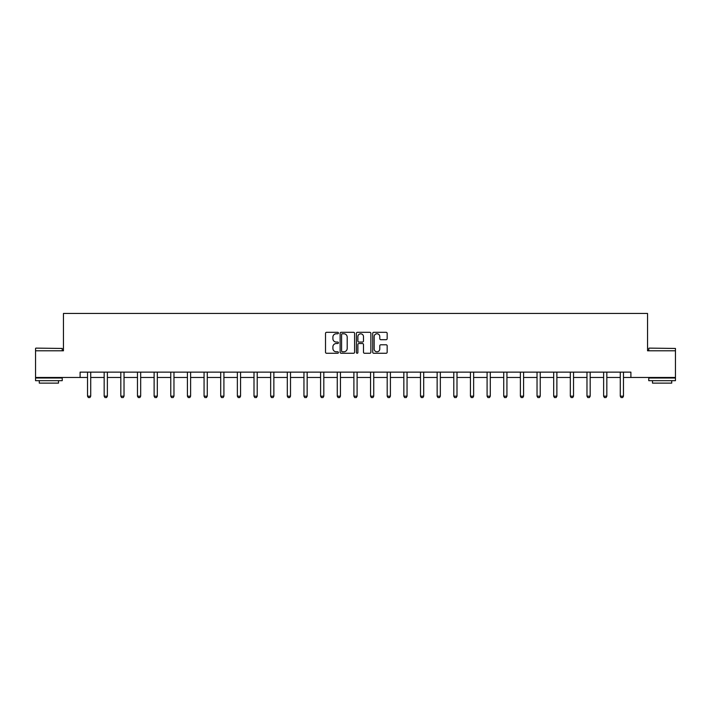 <?xml version="1.0" encoding="UTF-8"?>
<svg xmlns="http://www.w3.org/2000/svg" width="711" height="711" viewBox="0 0 711 711"><rect width="100%" height="100%" fill="white"/><g stroke="black" fill="none" stroke-linecap="round" stroke-linejoin="round"><path stroke-width="1.07" d="M338.427 333.05A0.738 0.738 0 0 0 337.689 332.313L326.562 332.313A1.049 1.049 0 0 0 325.514 333.361L325.514 352.221A1.049 1.049 0 0 0 326.562 353.269L337.689 353.269A0.738 0.738 0 0 0 338.427 352.532A0.738 0.738 0 0 0 337.689 351.794L336.25 351.794A3.351 3.351 0 0 1 332.899 348.443L332.899 346.879A3.351 3.351 0 0 1 336.25 343.52L337.689 343.52A0.738 0.738 0 0 0 338.427 342.791A0.738 0.738 0 0 0 337.689 342.053L336.25 342.053A3.351 3.351 0 0 1 332.899 338.703L332.899 337.13A3.351 3.351 0 0 1 336.25 333.779L337.689 333.779A0.738 0.738 0 0 0 338.427 333.05M386.117 339.698A1.049 1.049 0 0 0 387.166 338.649L387.166 333.361A1.049 1.049 0 0 0 386.117 332.313L373.755 332.313A1.049 1.049 0 0 0 372.706 333.361L372.706 352.221A1.049 1.049 0 0 0 373.755 353.269L386.117 353.269A1.049 1.049 0 0 0 387.166 352.221L387.166 345.83A1.049 1.049 0 0 0 386.117 344.782L380.82 344.782A1.049 1.049 0 0 0 379.781 345.83L379.781 348.994A2.8 2.8 0 0 1 376.972 351.794A2.8 2.8 0 0 1 374.173 348.994L374.173 336.579A2.8 2.8 0 0 1 376.972 333.779A2.8 2.8 0 0 1 379.781 336.579L379.781 338.649A1.049 1.049 0 0 0 380.82 339.698L386.117 339.698M80.103 377.47L35.55 377.47L35.55 350.79L63.457 350.79L63.457 313.444L647.543 313.444L647.543 350.79L675.45 350.79L675.45 377.47L630.897 377.47L630.897 372.137L80.103 372.137L80.103 377.47L87.524 377.47M354.585 333.361A1.049 1.049 0 0 0 353.536 332.313L341.173 332.313A1.049 1.049 0 0 0 340.125 333.361L340.125 352.221A1.049 1.049 0 0 0 341.173 353.269L353.536 353.269A1.049 1.049 0 0 0 354.585 352.221L354.585 333.361M357.464 332.313L369.827 332.313A1.049 1.049 0 0 1 370.875 333.361L370.875 352.221A1.049 1.049 0 0 1 369.827 353.269L364.539 353.269A1.049 1.049 0 0 1 363.49 352.221L363.49 344.568A1.049 1.049 0 0 0 362.441 343.52L358.931 343.52A1.049 1.049 0 0 0 357.882 344.568L357.882 352.532A0.738 0.738 0 0 1 357.153 353.269A0.738 0.738 0 0 1 356.415 352.532L356.415 333.361A1.049 1.049 0 0 1 357.464 332.313M90.724 377.47L104.17 377.47M107.37 377.47L120.817 377.47M124.025 377.47L137.472 377.47M140.671 377.47L154.118 377.47M157.318 377.47L170.764 377.47M173.964 377.47L187.411 377.47M190.619 377.47L204.066 377.47M207.265 377.47L220.712 377.47M223.912 377.47L237.358 377.47M240.558 377.47L254.005 377.47M257.213 377.47L270.66 377.47M273.859 377.47L287.306 377.47M290.506 377.47L303.952 377.47M307.152 377.47L320.599 377.47M323.807 377.47L337.254 377.47M340.453 377.47L353.9 377.47M357.1 377.47L370.547 377.47M373.746 377.47L387.193 377.47M390.401 377.47L403.848 377.47M407.048 377.47L420.494 377.47M423.694 377.47L437.141 377.47M440.34 377.47L453.787 377.47M456.995 377.47L470.442 377.47M473.642 377.47L487.088 377.47M490.288 377.47L503.735 377.47M506.934 377.47L520.381 377.47M523.589 377.47L537.036 377.47M540.236 377.47L553.682 377.47M556.882 377.47L570.329 377.47M573.528 377.47L586.975 377.47M590.183 377.47L603.63 377.47M606.83 377.47L620.276 377.47M623.476 377.47L630.897 377.47M342.329 333.779A0.738 0.738 0 0 0 341.591 334.517L341.591 351.065A0.738 0.738 0 0 0 342.329 351.794L343.848 351.794A3.351 3.351 0 0 0 347.199 348.443L347.199 337.13A3.351 3.351 0 0 0 343.848 333.779L342.329 333.779M363.49 336.632A2.8 2.8 0 0 0 360.681 333.832A2.8 2.8 0 0 0 357.882 336.632L357.882 341.004A1.049 1.049 0 0 0 358.931 342.053L362.441 342.053A1.049 1.049 0 0 0 363.49 341.004L363.49 336.632M90.848 372.137L90.777 372.368A1.067 1.067 0 0 0 90.724 372.688L90.724 396.169L89.924 397.556L88.324 397.556L87.524 396.169L87.524 372.688A1.067 1.067 0 0 0 87.471 372.368L87.4 372.137M87.524 396.169L90.724 396.169M35.87 348.123L62.23 348.443L35.87 348.123M48.89 380.678L35.55 380.678L35.55 378.003L62.23 378.003L62.23 380.678L48.89 380.678M58.498 380.678L58.498 383.131L39.283 383.131L39.283 380.678M649.09 348.123L675.45 348.443L649.09 348.123M662.11 380.678L648.77 380.678L648.77 378.003L675.45 378.003L675.45 380.678L662.11 380.678M671.717 380.678L671.717 383.131L652.502 383.131L652.502 380.678M107.494 372.137L107.423 372.368A1.067 1.067 0 0 0 107.37 372.688L107.37 396.169L106.57 397.556L104.97 397.556L104.17 396.169L104.17 372.688A1.067 1.067 0 0 0 104.126 372.368L104.046 372.137M104.17 396.169L107.37 396.169M124.149 372.137L124.07 372.368A1.067 1.067 0 0 0 124.025 372.688L124.025 396.169L123.225 397.556L121.617 397.556L120.817 396.169L120.817 372.688A1.067 1.067 0 0 0 120.772 372.368L120.692 372.137M120.817 396.169L124.025 396.169M140.796 372.137L140.725 372.368A1.067 1.067 0 0 0 140.671 372.688L140.671 396.169L139.871 397.556L138.272 397.556L137.472 396.169L137.472 372.688A1.067 1.067 0 0 0 137.419 372.368L137.347 372.137M137.472 396.169L140.671 396.169M157.442 372.137L157.371 372.368A1.067 1.067 0 0 0 157.318 372.688L157.318 396.169L156.518 397.556L154.918 397.556L154.118 396.169L154.118 372.688A1.067 1.067 0 0 0 154.065 372.368L153.994 372.137M154.118 396.169L157.318 396.169M174.088 372.137L174.017 372.368A1.067 1.067 0 0 0 173.964 372.688L173.964 396.169L173.164 397.556L171.564 397.556L170.764 396.169L170.764 372.688A1.067 1.067 0 0 0 170.711 372.368L170.64 372.137M170.764 396.169L173.964 396.169M190.744 372.137L190.664 372.368A1.067 1.067 0 0 0 190.619 372.688L190.619 396.169L189.819 397.556L188.211 397.556L187.411 396.169L187.411 372.688A1.067 1.067 0 0 0 187.366 372.368L187.286 372.137M187.411 396.169L190.619 396.169M207.39 372.137L207.319 372.368A1.067 1.067 0 0 0 207.265 372.688L207.265 396.169L206.466 397.556L204.866 397.556L204.066 396.169L204.066 372.688A1.067 1.067 0 0 0 204.013 372.368L203.941 372.137M204.066 396.169L207.265 396.169M224.036 372.137L223.965 372.368A1.067 1.067 0 0 0 223.912 372.688L223.912 396.169L223.112 397.556L221.512 397.556L220.712 396.169L220.712 372.688A1.067 1.067 0 0 0 220.659 372.368L220.588 372.137M220.712 396.169L223.912 396.169M240.682 372.137L240.611 372.368A1.067 1.067 0 0 0 240.558 372.688L240.558 396.169L239.758 397.556L238.158 397.556L237.358 396.169L237.358 372.688A1.067 1.067 0 0 0 237.305 372.368L237.234 372.137M237.358 396.169L240.558 396.169M257.338 372.137L257.258 372.368A1.067 1.067 0 0 0 257.213 372.688L257.213 396.169L256.413 397.556L254.805 397.556L254.005 396.169L254.005 372.688A1.067 1.067 0 0 0 253.96 372.368L253.88 372.137M254.005 396.169L257.213 396.169M273.984 372.137L273.913 372.368A1.067 1.067 0 0 0 273.859 372.688L273.859 396.169L273.06 397.556L271.46 397.556L270.66 396.169L270.66 372.688A1.067 1.067 0 0 0 270.607 372.368L270.536 372.137M270.66 396.169L273.859 396.169M290.63 372.137L290.559 372.368A1.067 1.067 0 0 0 290.506 372.688L290.506 396.169L289.706 397.556L288.106 397.556L287.306 396.169L287.306 372.688A1.067 1.067 0 0 0 287.253 372.368L287.182 372.137M287.306 396.169L290.506 396.169M307.276 372.137L307.205 372.368A1.067 1.067 0 0 0 307.152 372.688L307.152 396.169L306.352 397.556L304.752 397.556L303.952 396.169L303.952 372.688A1.067 1.067 0 0 0 303.899 372.368L303.828 372.137M303.952 396.169L307.152 396.169M323.932 372.137L323.852 372.368A1.067 1.067 0 0 0 323.807 372.688L323.807 396.169L323.007 397.556L321.399 397.556L320.599 396.169L320.599 372.688A1.067 1.067 0 0 0 320.554 372.368L320.474 372.137M320.599 396.169L323.807 396.169M340.578 372.137L340.507 372.368A1.067 1.067 0 0 0 340.453 372.688L340.453 396.169L339.654 397.556L338.054 397.556L337.254 396.169L337.254 372.688A1.067 1.067 0 0 0 337.201 372.368L337.13 372.137M337.254 396.169L340.453 396.169M357.224 372.137L357.153 372.368A1.067 1.067 0 0 0 357.1 372.688L357.1 396.169L356.3 397.556L354.7 397.556L353.9 396.169L353.9 372.688A1.067 1.067 0 0 0 353.847 372.368L353.776 372.137M353.9 396.169L357.1 396.169M373.87 372.137L373.799 372.368A1.067 1.067 0 0 0 373.746 372.688L373.746 396.169L372.946 397.556L371.346 397.556L370.547 396.169L370.547 372.688A1.067 1.067 0 0 0 370.493 372.368L370.422 372.137M370.547 396.169L373.746 396.169M390.526 372.137L390.446 372.368A1.067 1.067 0 0 0 390.401 372.688L390.401 396.169L389.601 397.556L387.993 397.556L387.193 396.169L387.193 372.688A1.067 1.067 0 0 0 387.148 372.368L387.068 372.137M387.193 396.169L390.401 396.169M407.172 372.137L407.101 372.368A1.067 1.067 0 0 0 407.048 372.688L407.048 396.169L406.248 397.556L404.648 397.556L403.848 396.169L403.848 372.688A1.067 1.067 0 0 0 403.795 372.368L403.724 372.137M403.848 396.169L407.048 396.169M423.818 372.137L423.747 372.368A1.067 1.067 0 0 0 423.694 372.688L423.694 396.169L422.894 397.556L421.294 397.556L420.494 396.169L420.494 372.688A1.067 1.067 0 0 0 420.441 372.368L420.37 372.137M420.494 396.169L423.694 396.169M440.465 372.137L440.393 372.368A1.067 1.067 0 0 0 440.34 372.688L440.34 396.169L439.54 397.556L437.94 397.556L437.141 396.169L437.141 372.688A1.067 1.067 0 0 0 437.087 372.368L437.016 372.137M437.141 396.169L440.34 396.169M457.12 372.137L457.04 372.368A1.067 1.067 0 0 0 456.995 372.688L456.995 396.169L456.195 397.556L454.587 397.556L453.787 396.169L453.787 372.688A1.067 1.067 0 0 0 453.742 372.368L453.662 372.137M453.787 396.169L456.995 396.169M473.766 372.137L473.695 372.368A1.067 1.067 0 0 0 473.642 372.688L473.642 396.169L472.842 397.556L471.242 397.556L470.442 396.169L470.442 372.688A1.067 1.067 0 0 0 470.389 372.368L470.318 372.137M470.442 396.169L473.642 396.169M490.412 372.137L490.341 372.368A1.067 1.067 0 0 0 490.288 372.688L490.288 396.169L489.488 397.556L487.888 397.556L487.088 396.169L487.088 372.688A1.067 1.067 0 0 0 487.035 372.368L486.964 372.137M487.088 396.169L490.288 396.169M507.059 372.137L506.987 372.368A1.067 1.067 0 0 0 506.934 372.688L506.934 396.169L506.134 397.556L504.534 397.556L503.735 396.169L503.735 372.688A1.067 1.067 0 0 0 503.681 372.368L503.61 372.137M503.735 396.169L506.934 396.169M523.714 372.137L523.634 372.368A1.067 1.067 0 0 0 523.589 372.688L523.589 396.169L522.789 397.556L521.181 397.556L520.381 396.169L520.381 372.688A1.067 1.067 0 0 0 520.336 372.368L520.256 372.137M520.381 396.169L523.589 396.169M540.36 372.137L540.289 372.368A1.067 1.067 0 0 0 540.236 372.688L540.236 396.169L539.436 397.556L537.836 397.556L537.036 396.169L537.036 372.688A1.067 1.067 0 0 0 536.983 372.368L536.912 372.137M537.036 396.169L540.236 396.169M557.006 372.137L556.935 372.368A1.067 1.067 0 0 0 556.882 372.688L556.882 396.169L556.082 397.556L554.482 397.556L553.682 396.169L553.682 372.688A1.067 1.067 0 0 0 553.629 372.368L553.558 372.137M553.682 396.169L556.882 396.169M573.653 372.137L573.581 372.368A1.067 1.067 0 0 0 573.528 372.688L573.528 396.169L572.728 397.556L571.129 397.556L570.329 396.169L570.329 372.688A1.067 1.067 0 0 0 570.275 372.368L570.204 372.137M570.329 396.169L573.528 396.169M590.308 372.137L590.228 372.368A1.067 1.067 0 0 0 590.183 372.688L590.183 396.169L589.383 397.556L587.775 397.556L586.975 396.169L586.975 372.688A1.067 1.067 0 0 0 586.931 372.368L586.851 372.137M586.975 396.169L590.183 396.169M606.954 372.137L606.874 372.368A1.067 1.067 0 0 0 606.83 372.688L606.83 396.169L606.03 397.556L604.43 397.556L603.63 396.169L603.63 372.688A1.067 1.067 0 0 0 603.577 372.368L603.506 372.137M603.63 396.169L606.83 396.169M623.6 372.137L623.529 372.368A1.067 1.067 0 0 0 623.476 372.688L623.476 396.169L622.676 397.556L621.076 397.556L620.276 396.169L620.276 372.688A1.067 1.067 0 0 0 620.223 372.368L620.152 372.137M620.276 396.169L623.476 396.169M35.55 350.79L35.55 348.443M41.629 378.003L41.629 377.47M56.151 378.003L56.151 377.47M62.23 350.79L62.23 348.443M648.77 350.79L648.77 348.443M654.849 378.003L654.849 377.47M669.371 378.003L669.371 377.47M675.45 350.79L675.45 348.443"/></g></svg>
